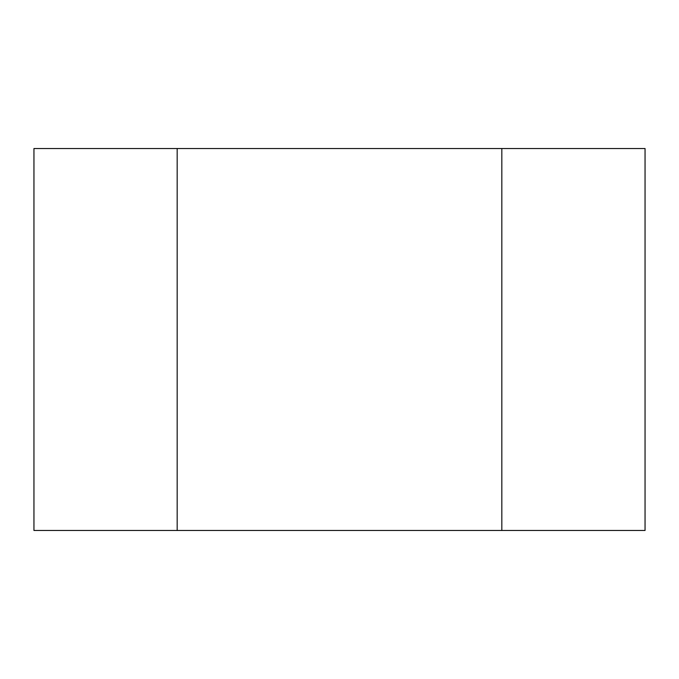 <?xml version="1.0" encoding="UTF-8"?>
<svg xmlns="http://www.w3.org/2000/svg" width="679" height="679" viewBox="0 0 679 679"><rect width="100%" height="100%" fill="white"/><g stroke="black" fill="none" stroke-linecap="round" stroke-linejoin="round"><path stroke-width="1.02" d="M501.823 148.531L501.823 530.469L177.177 530.469L177.177 148.531L501.823 148.531L177.177 148.531L177.177 530.469L501.823 530.469L501.823 148.531L645.05 148.531L501.823 148.531L501.823 530.469L645.05 530.469L645.05 148.531L645.05 530.469L501.823 530.469L501.823 148.531M33.95 148.531L33.95 530.469L177.177 530.469L177.177 148.531L33.95 148.531L177.177 148.531L177.177 530.469L33.95 530.469L33.95 148.531"/></g></svg>
